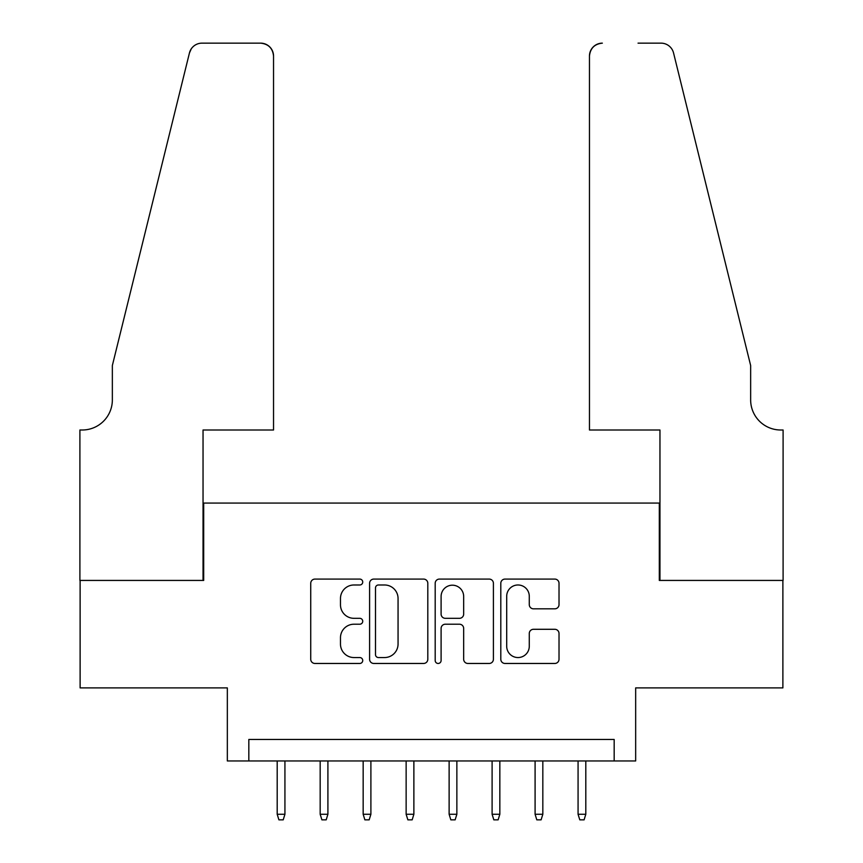 <?xml version="1.0" encoding="UTF-8"?>
<svg xmlns="http://www.w3.org/2000/svg" width="863" height="863" viewBox="0 0 863 863"><rect width="100%" height="100%" fill="white"/><g stroke="black" fill="none" stroke-linecap="round" stroke-linejoin="round"><path stroke-width="1.29" d="M362.73 582.029A2.956 2.956 0 0 0 359.774 579.084L314.952 579.084A4.218 4.218 0 0 0 310.734 583.302L310.734 659.246A4.218 4.218 0 0 0 314.952 663.464L359.774 663.464A2.956 2.956 0 0 0 362.73 660.508A2.956 2.956 0 0 0 359.774 657.552L353.97 657.552A13.506 13.506 0 0 1 340.475 644.057L340.475 637.725A13.506 13.506 0 0 1 353.97 624.219L359.774 624.219A2.956 2.956 0 0 0 362.73 621.274A2.956 2.956 0 0 0 359.774 618.318L353.97 618.318A13.506 13.506 0 0 1 340.475 604.812L340.475 598.49A13.506 13.506 0 0 1 353.97 584.985L359.774 584.985A2.956 2.956 0 0 0 362.73 582.029M554.801 608.825A4.218 4.218 0 0 0 559.019 604.607L559.019 583.302A4.218 4.218 0 0 0 554.801 579.084L505.017 579.084A4.218 4.218 0 0 0 500.799 583.302L500.799 659.246A4.218 4.218 0 0 0 505.017 663.464L554.801 663.464A4.218 4.218 0 0 0 559.019 659.246L559.019 633.507A4.218 4.218 0 0 0 554.801 629.289L533.496 629.289A4.218 4.218 0 0 0 529.278 633.507L529.278 646.268A11.284 11.284 0 0 1 517.994 657.552A11.284 11.284 0 0 1 506.7 646.268L506.7 596.268A11.284 11.284 0 0 1 517.994 584.985A11.284 11.284 0 0 1 529.278 596.268L529.278 604.607A4.218 4.218 0 0 0 533.496 608.825L554.801 608.825M614.176 760.961L635.664 760.961L635.664 687.897L782.881 687.897L782.881 580.432L659.31 580.432L659.31 503.064L203.69 503.064L203.69 580.432L80.119 580.432L80.119 687.897L227.336 687.897L227.336 760.961L614.176 760.961L614.176 739.472L248.824 739.472L248.824 760.961M427.811 583.302A4.218 4.218 0 0 0 423.593 579.084L373.808 579.084A4.218 4.218 0 0 0 369.591 583.302L369.591 659.246A4.218 4.218 0 0 0 373.808 663.464L423.593 663.464A4.218 4.218 0 0 0 427.811 659.246L427.811 583.302M439.407 579.084L489.192 579.084A4.218 4.218 0 0 1 493.409 583.302L493.409 659.246A4.218 4.218 0 0 1 489.192 663.464L467.886 663.464A4.218 4.218 0 0 1 463.668 659.246L463.668 628.437A4.218 4.218 0 0 0 459.45 624.219L445.319 624.219A4.218 4.218 0 0 0 441.101 628.437L441.101 660.508A2.956 2.956 0 0 1 438.145 663.464A2.956 2.956 0 0 1 435.189 660.508L435.189 583.302A4.218 4.218 0 0 1 439.407 579.084M378.447 584.985A2.956 2.956 0 0 0 375.491 587.94L375.491 654.596A2.956 2.956 0 0 0 378.447 657.552L384.564 657.552A13.506 13.506 0 0 0 398.059 644.057L398.059 598.49A13.506 13.506 0 0 0 384.564 584.985L378.447 584.985M463.668 596.484A11.284 11.284 0 0 0 452.385 585.2A11.284 11.284 0 0 0 441.101 596.484L441.101 614.1A4.218 4.218 0 0 0 445.319 618.318L459.45 618.318A4.218 4.218 0 0 0 463.668 614.1L463.668 596.484M284.93 814.262L283.204 819.85L278.911 819.85L277.196 814.262L284.93 814.262L284.93 760.961M277.196 814.262L277.196 760.961M273.539 430.001L273.539 56.041A12.891 12.891 0 0 0 260.648 43.15L201.974 43.15A12.891 12.891 0 0 0 189.45 52.956L112.352 365.524L112.352 399.903A30.086 30.086 0 0 1 82.265 430.001L79.903 430.001L79.903 580.432L203.042 580.432L203.042 430.001L273.539 430.001L273.539 56.041C272.719 48.263 268.415 43.97 260.648 43.15L224.963 43.15M189.45 52.956C192.729 45.89 192.729 45.89 189.45 52.956L191.262 48.857M112.352 399.903A30.086 30.086 0 0 1 82.265 430.001M589.461 430.001L589.461 56.041L589.461 430.001L659.958 430.001L659.958 580.432L783.097 580.432L783.097 430.001L780.735 430.001A30.086 30.086 0 0 1 750.648 399.903A30.086 30.086 0 0 0 780.735 430.001M727.002 269.677L673.55 52.956L750.648 365.524L750.648 399.903M638.037 43.15L661.026 43.15A12.891 12.891 0 0 1 673.55 52.956C670.271 45.89 670.271 45.89 673.55 52.956C670.271 45.89 670.271 45.89 673.55 52.956M602.352 43.15A12.891 12.891 0 0 0 589.461 56.041C590.281 48.263 594.585 43.97 602.352 43.15M327.908 814.262L326.192 819.85L321.899 819.85L320.173 814.262L327.908 814.262L327.908 760.961M320.173 814.262L320.173 760.961M370.896 814.262L369.17 819.85L364.876 819.85L363.161 814.262L370.896 814.262L370.896 760.961M363.161 814.262L363.161 760.961M413.873 814.262L412.158 819.85L407.865 819.85L406.139 814.262L413.873 814.262L413.873 760.961M406.139 814.262L406.139 760.961M456.861 814.262L455.135 819.85L450.842 819.85L449.127 814.262L456.861 814.262L456.861 760.961M449.127 814.262L449.127 760.961M499.839 814.262L498.124 819.85L493.83 819.85L492.104 814.262L499.839 814.262L499.839 760.961M492.104 814.262L492.104 760.961M542.827 814.262L541.101 819.85L536.808 819.85L535.092 814.262L542.827 814.262L542.827 760.961M535.092 814.262L535.092 760.961M585.804 814.262L584.089 819.85L579.796 819.85L578.07 814.262L585.804 814.262L585.804 760.961M578.07 814.262L578.07 760.961"/></g></svg>

